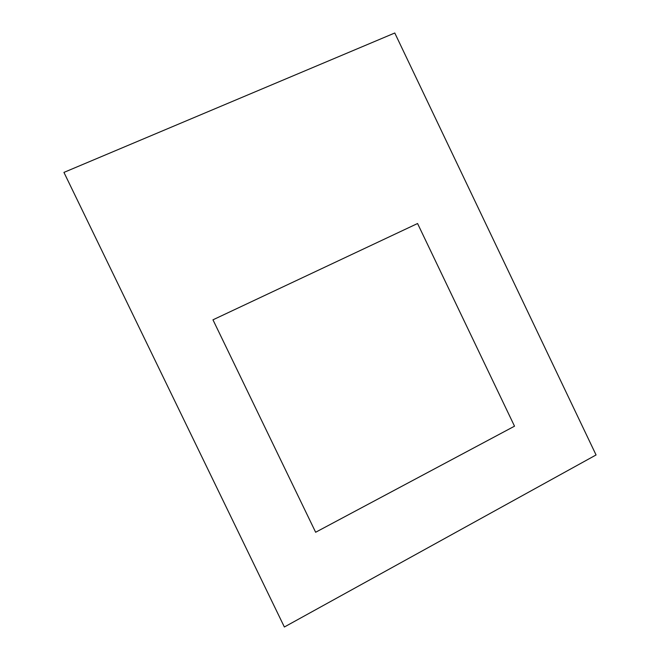<?xml version="1.0" encoding="UTF-8"?>
<svg xmlns="http://www.w3.org/2000/svg" width="660" height="660" viewBox="0 0 660 660"><rect width="100%" height="100%" fill="white"/><g stroke="black" fill="none" stroke-linecap="round" stroke-linejoin="round"><path stroke-width="0.99" d="M514.519 426.187L315.645 532.257L212.965 319.82L417.565 223.517L514.519 426.187L315.645 532.257L212.965 319.82L417.565 223.517L514.519 426.187M596.062 454.954L394.779 33L63.938 172.4L284.369 627L596.062 454.954"/></g></svg>

